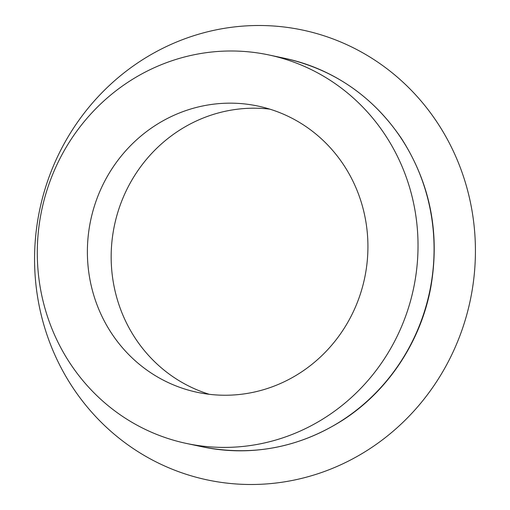 <?xml version="1.0" encoding="UTF-8"?>
<svg xmlns="http://www.w3.org/2000/svg" width="510" height="510" viewBox="0 0 510 510"><rect width="100%" height="100%" fill="white"/><g stroke="black" fill="none" stroke-linecap="round" stroke-linejoin="round"><path stroke-width="0.76" d="M198.486 392.572A146.313 139.995 102 0 1 197.293 392.324A146.313 139.995 102 0 1 90.71 220.141A146.313 139.995 102 0 1 258.022 106.074A146.313 139.995 102 0 1 364.733 277.631A146.313 139.995 102 0 1 198.486 392.572M209.291 394.306A146.313 139.995 102 0 1 114.489 225.19A146.313 139.995 102 0 1 269.796 109.134M209.164 480.305A229.921 219.995 102 0 1 91.194 104.505A229.921 219.995 102 0 1 464.642 180.189A229.921 219.995 102 0 1 209.164 480.305M188.069 443.783A198.569 189.994 102 0 1 186.443 443.445A198.569 189.994 102 0 1 41.801 209.769A198.569 189.994 102 0 1 268.872 54.953A198.569 189.994 102 0 1 413.693 287.78A198.569 189.994 102 0 1 188.069 443.783M284.918 58.357C334.018 69.5 372.95 96.333 401.708 138.867C430.306 183.829 440.034 233.127 430.886 286.76C421.101 341.043 388.403 390.654 343.064 419.953C299.242 447.723 252.386 456.686 202.495 446.849A198.569 189.994 -78 0 0 204.121 447.187A198.569 189.994 -78 0 0 429.739 291.191A198.569 189.994 -78 0 0 284.918 58.357L268.872 54.953M202.495 446.849L186.443 443.445"/></g></svg>
